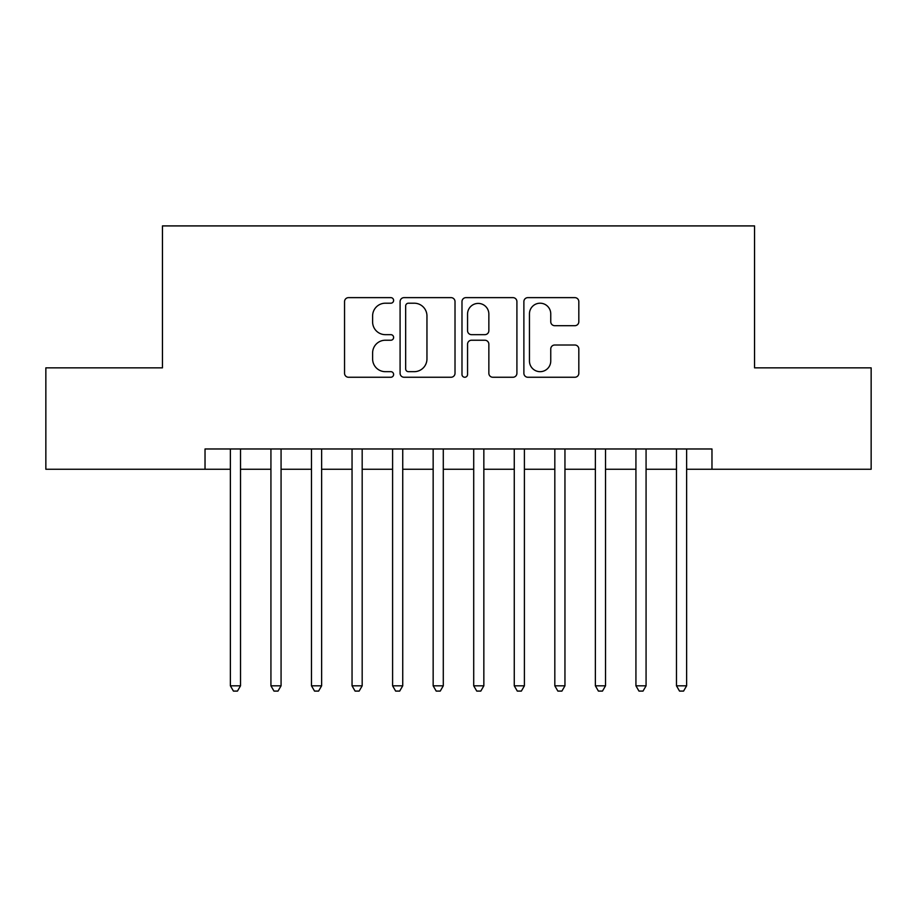 <?xml version="1.0" encoding="UTF-8"?>
<svg xmlns="http://www.w3.org/2000/svg" width="917" height="917" viewBox="0 0 917 917"><rect width="100%" height="100%" fill="white"/><g stroke="black" fill="none" stroke-linecap="round" stroke-linejoin="round"><path stroke-width="1.38" d="M393.611 300.421A2.785 2.785 0 0 0 390.825 297.635L348.529 297.635A3.977 3.977 0 0 0 344.551 301.613L344.551 373.265A3.977 3.977 0 0 0 348.529 377.254L390.825 377.254A2.785 2.785 0 0 0 393.611 374.468A2.785 2.785 0 0 0 390.825 371.672L385.358 371.672A12.735 12.735 0 0 1 372.611 358.937L372.611 352.965A12.735 12.735 0 0 1 385.358 340.23L390.825 340.23A2.785 2.785 0 0 0 393.611 337.445A2.785 2.785 0 0 0 390.825 334.659L385.358 334.659A12.735 12.735 0 0 1 372.611 321.913L372.611 315.941A12.735 12.735 0 0 1 385.358 303.206L390.825 303.206A2.785 2.785 0 0 0 393.611 300.421M574.833 325.695A3.977 3.977 0 0 0 578.822 321.718L578.822 301.613A3.977 3.977 0 0 0 574.833 297.635L527.86 297.635A3.977 3.977 0 0 0 523.882 301.613L523.882 373.265A3.977 3.977 0 0 0 527.86 377.254L574.833 377.254A3.977 3.977 0 0 0 578.822 373.265L578.822 348.987A3.977 3.977 0 0 0 574.833 345.01L554.739 345.01A3.977 3.977 0 0 0 550.75 348.987L550.75 361.023A10.649 10.649 0 0 1 540.102 371.672A10.649 10.649 0 0 1 529.453 361.023L529.453 313.855A10.649 10.649 0 0 1 540.102 303.206A10.649 10.649 0 0 1 550.75 313.855L550.75 321.718A3.977 3.977 0 0 0 554.739 325.695L574.833 325.695M205.03 469.252L45.85 469.252L45.85 367.855L162.447 367.855L162.447 225.914L754.553 225.914L754.553 367.855L871.15 367.855L871.15 469.252L711.97 469.252L711.97 448.975L205.03 448.975L205.03 469.252L230.373 469.252M455.015 301.613A3.977 3.977 0 0 0 451.038 297.635L404.065 297.635A3.977 3.977 0 0 0 400.087 301.613L400.087 373.265A3.977 3.977 0 0 0 404.065 377.254L451.038 377.254A3.977 3.977 0 0 0 455.015 373.265L455.015 301.613M465.962 297.635L512.935 297.635A3.977 3.977 0 0 1 516.913 301.613L516.913 373.265A3.977 3.977 0 0 1 512.935 377.254L492.83 377.254A3.977 3.977 0 0 1 488.853 373.265L488.853 344.207A3.977 3.977 0 0 0 484.875 340.23L471.533 340.23A3.977 3.977 0 0 0 467.555 344.207L467.555 374.468A2.785 2.785 0 0 1 464.77 377.254A2.785 2.785 0 0 1 461.985 374.468L461.985 301.613A3.977 3.977 0 0 1 465.962 297.635M240.518 469.252L270.928 469.252M281.072 469.252L311.482 469.252M321.626 469.252L352.048 469.252M362.181 469.252L392.602 469.252M402.735 469.252L433.156 469.252M443.289 469.252L473.711 469.252M483.844 469.252L514.265 469.252M524.398 469.252L554.819 469.252M564.952 469.252L595.374 469.252M605.518 469.252L635.928 469.252M646.072 469.252L676.482 469.252M686.627 469.252L711.97 469.252M408.443 303.206A2.785 2.785 0 0 0 405.658 305.991L405.658 368.886A2.785 2.785 0 0 0 408.443 371.672L414.209 371.672A12.735 12.735 0 0 0 426.955 358.937L426.955 315.941A12.735 12.735 0 0 0 414.209 303.206L408.443 303.206M488.853 314.061A10.649 10.649 0 0 0 478.204 303.412A10.649 10.649 0 0 0 467.555 314.061L467.555 330.67A3.977 3.977 0 0 0 471.533 334.659L484.875 334.659A3.977 3.977 0 0 0 488.853 330.67L488.853 314.061M240.518 448.975L240.518 685.813L230.373 685.813L230.373 448.975M240.518 685.813L237.469 691.086L233.422 691.086L230.373 685.813M281.072 448.975L281.072 685.813L270.928 685.813L270.928 448.975M281.072 685.813L278.034 691.086L273.977 691.086L270.928 685.813M321.626 448.975L321.626 685.813L311.482 685.813L311.482 448.975M321.626 685.813L318.589 691.086L314.531 691.086L311.482 685.813M362.181 448.975L362.181 685.813L352.048 685.813L352.048 448.975M362.181 685.813L359.143 691.086L355.085 691.086L352.048 685.813M402.735 448.975L402.735 685.813L392.602 685.813L392.602 448.975M402.735 685.813L399.697 691.086L395.64 691.086L392.602 685.813M443.289 448.975L443.289 685.813L433.156 685.813L433.156 448.975M443.289 685.813L440.252 691.086L436.194 691.086L433.156 685.813M483.844 448.975L483.844 685.813L473.711 685.813L473.711 448.975M483.844 685.813L480.806 691.086L476.748 691.086L473.711 685.813M524.398 448.975L524.398 685.813L514.265 685.813L514.265 448.975M524.398 685.813L521.36 691.086L517.303 691.086L514.265 685.813M564.952 448.975L564.952 685.813L554.819 685.813L554.819 448.975M564.952 685.813L561.915 691.086L557.857 691.086L554.819 685.813M605.518 448.975L605.518 685.813L595.374 685.813L595.374 448.975M605.518 685.813L602.469 691.086L598.411 691.086L595.374 685.813M646.072 448.975L646.072 685.813L635.928 685.813L635.928 448.975M646.072 685.813L643.023 691.086L638.966 691.086L635.928 685.813M686.627 448.975L686.627 685.813L676.482 685.813L676.482 448.975M686.627 685.813L683.578 691.086L679.531 691.086L676.482 685.813"/></g></svg>
